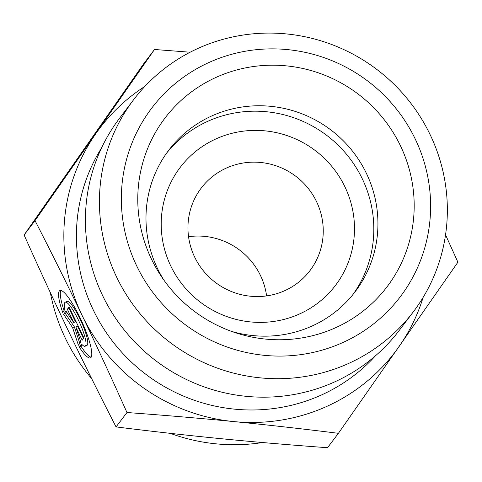 <?xml version="1.0" encoding="UTF-8"?>
<svg xmlns="http://www.w3.org/2000/svg" width="482" height="482" viewBox="0 0 482 482"><rect width="100%" height="100%" fill="white"/><g stroke="black" fill="none" stroke-linecap="round" stroke-linejoin="round"><path stroke-width="0.72" d="M79.337 347.154L81.609 344.166A24.154 4.7 -114.4 0 0 85.163 346.227A24.154 4.7 -114.4 0 0 79.452 322.289A24.154 4.7 -114.4 0 0 65.184 302.238A24.154 4.7 -114.4 0 0 64.919 309.336L62.648 312.33A36.969 7.188 65.6 0 1 59.882 290.574A36.969 7.188 65.6 0 1 81.717 321.259A36.969 7.188 65.6 0 1 90.459 357.891A36.969 7.188 65.6 0 1 79.337 347.154L81.078 346.365A36.969 7.188 -114.4 0 0 91.194 357.198M60.889 290.477A36.969 7.188 -114.4 0 0 64.04 310.498M65.184 302.238L66.926 301.449A24.154 4.7 65.6 0 1 81.193 321.5A24.154 4.7 65.6 0 1 86.905 345.437L85.163 346.227M82.247 344.823L81.078 346.365M69.522 307.932L69.101 308.486L75.457 321.747L73.716 322.542L67.359 309.275L69.077 307.01L83.91 337.966L82.193 340.232L75.837 326.971L80.819 342.045L78.409 345.22L72.595 327.627L63.576 314.264L65.986 311.089L73.716 322.542M67.359 309.275L69.101 308.486M66.522 311.884L65.317 313.475L74.342 326.832L79.807 343.383M63.576 314.264L65.317 313.475M72.595 327.627L74.342 326.832M75.837 326.971L77.578 326.181L83.494 338.521M91.688 378.665A184.299 179.792 -142.8 0 1 65.263 338.051A184.299 179.792 -142.8 0 1 50.357 292.646M262.557 442.53A184.299 179.792 -142.8 0 1 170.224 433.33M154.505 49.483L143.594 63.871L24.1 234.993C39.789 270.071 54.773 302.503 69.053 332.297C83.326 362.103 98.991 393.643 116.054 426.913C153.017 431.517 187.92 435.433 220.75 438.656C253.574 441.892 289.158 444.91 327.495 447.712L338.406 433.318C301.443 428.709 266.546 424.799 233.71 421.575C200.886 418.34 165.302 415.321 126.965 412.52C111.282 377.442 96.292 345.01 82.012 315.216C67.739 285.41 52.074 253.875 35.017 220.605L154.505 49.483L190.161 52.219M445.549 234.812L457.9 262.202L338.406 433.318M24.1 234.993L35.017 220.605M116.054 426.913L126.965 412.52M266.594 295.9A68.257 66.588 37.2 0 0 188.546 236.698M194.638 257.039A68.257 66.588 37.2 0 0 309.98 270.601A68.257 66.588 37.2 0 0 316.56 201.663A68.257 66.588 37.2 0 0 201.217 188.101A68.257 66.588 37.2 0 0 194.638 257.039M144.925 86.356A185.275 180.744 37.2 0 0 95.779 133.701A185.275 180.744 37.2 0 0 82.012 315.216A185.275 180.744 37.2 0 0 233.71 421.575A185.275 180.744 37.2 0 0 399.174 346.413A185.275 180.744 37.2 0 0 423.13 297.382M231.468 331.363A117.018 114.15 37.2 0 0 355.192 291.676A117.018 114.15 37.2 0 0 366.465 173.49A117.018 114.15 37.2 0 0 168.73 150.245A117.018 114.15 37.2 0 0 157.457 268.432A117.018 114.15 37.2 0 0 163.868 280.084M151.444 259.051A139.443 136.032 -142.8 0 1 216.044 77.391A139.443 136.032 -142.8 0 1 400.518 145.913A139.443 136.032 -142.8 0 1 380.762 294.46A139.443 136.032 -142.8 0 1 235.355 332.701A139.443 136.032 -142.8 0 1 161.53 276.704A139.443 136.032 -142.8 0 1 151.444 259.051M344.931 186.835A97.515 95.129 -142.8 0 1 250.598 321.928A97.515 95.129 -142.8 0 1 178.003 170.417A97.515 95.129 -142.8 0 1 344.931 186.835M353.089 294.363A117.018 114.15 37.2 0 0 362.35 178.924A117.018 114.15 37.2 0 0 166.712 152.993M413.231 311.974L399.223 330.447A175.52 171.231 -142.8 0 1 155.897 360.795A175.52 171.231 -142.8 0 1 119.53 118.295L133.544 99.822A175.52 171.231 37.2 0 0 169.911 342.316A175.52 171.231 37.2 0 0 413.231 311.974A175.52 171.231 37.2 0 0 430.149 134.695A175.52 171.231 37.2 0 0 133.544 99.822M415.321 139.19A156.017 152.204 -142.8 0 1 264.383 355.336A156.017 152.204 -142.8 0 1 148.233 112.915A156.017 152.204 -142.8 0 1 415.321 139.19M101.569 147.92A172.598 168.375 37.2 0 0 145.721 374.207A172.598 168.375 37.2 0 0 375.532 355.728"/></g></svg>
